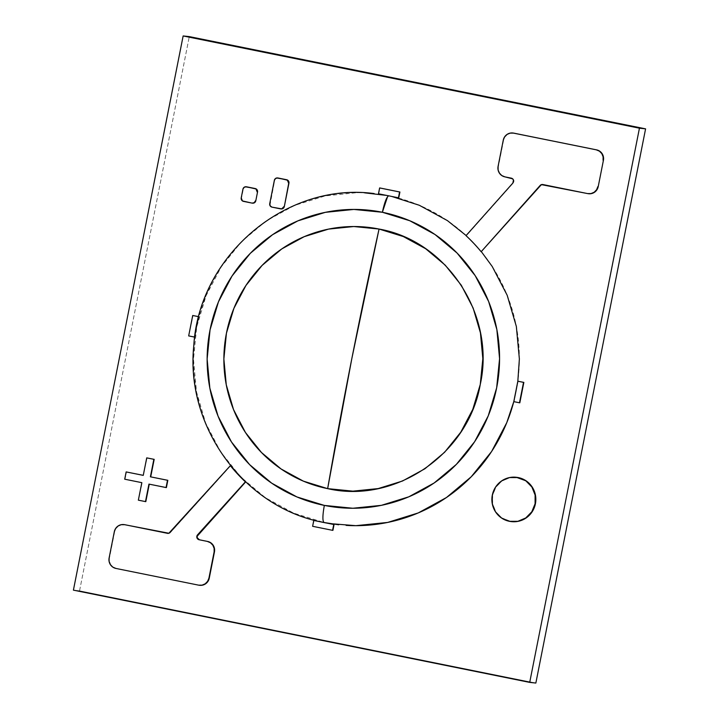 <?xml version="1.0" encoding="UTF-8"?>
<svg xmlns="http://www.w3.org/2000/svg" width="719" height="719" viewBox="0 0 719 719"><rect width="100%" height="100%" fill="white"/><g stroke="black" fill="none" stroke-linecap="round" stroke-linejoin="round"><path stroke-width="0.54" stroke-dasharray="3.6 2.7" d="M79.557 590.811L73.41 590.146L79.557 590.811L189.295 36.606L79.557 590.811L535.853 683.05L79.557 590.811M517.833 381.214L513.788 401.633A166.547 162.907 -83.9 0 0 388.772 195.829L391.81 196.476M366.744 192.953A166.547 162.907 -83.9 0 0 194.885 338.101A166.547 162.907 -83.9 0 0 324.08 522.515L293.55 513.078L265.428 497.728L240.811 477.048L220.625 451.847L205.67 423.078L196.503 391.855L193.483 359.374L196.718 326.884L206.101 295.644L221.254 266.839L241.602 241.575L266.372 220.841L294.592 205.418L325.195 195.91L356.992 192.665L364.569 192.836M386.858 195.451L388.772 195.829M466.137 235.535L481.433 251.767M330.318 523.648L324.08 522.515M230.673 465.705A166.574 162.934 -83.9 0 0 245.691 481.883L245.691 481.883A166.574 162.934 96.1 0 1 230.673 465.705L170.43 532.464L230.673 465.705M167.815 533.39A2.975 2.912 -83.9 0 0 170.43 532.464L167.716 533.372M124.01 524.591L121.52 524.726L118.365 526.065L115.948 528.528L114.312 531.709L109.441 557.998L114.636 531.745A8.925 8.727 -83.9 0 1 124.144 524.6L123.821 524.564M109.117 557.962L109.441 557.998A8.925 8.727 -83.9 0 0 116.262 568.477L198.965 585.194L116.262 568.477L113.117 567.147L110.717 564.694L109.423 561.476L109.117 557.962M199.639 585.302L198.965 585.194A8.925 8.727 -83.9 0 0 199.747 585.311L199.424 585.284M481.469 251.767A166.574 162.934 -83.9 0 0 466.343 235.697L513.168 183.102A2.975 2.912 -83.9 0 0 511.595 178.186L504.9 176.865L512.953 178.878L513.788 180.172L513.168 183.102L466.343 235.697A166.574 162.934 96.1 0 1 481.469 251.767M541.713 184.666L587.926 193.618L543.187 184.576A2.975 2.912 -83.9 0 0 542.764 184.522M588.6 193.726L587.926 193.618A8.925 8.727 -83.9 0 0 588.708 193.744L588.385 193.708M512.971 133.015L510.481 133.15L507.335 134.489L504.918 136.952L503.273 140.133L498.402 166.422L503.597 140.169A8.925 8.727 -83.9 0 1 513.105 133.024L512.782 132.988M498.078 166.386L498.402 166.422A8.925 8.727 -83.9 0 0 505.223 176.901L502.087 175.571L499.687 173.117L498.393 169.9L498.078 166.386M125.034 479.24L126.472 471.952L125.034 479.24L142.146 482.701L125.034 479.24M138.354 500.163L142.146 482.701L138.354 500.163M145.804 501.646L138.677 500.199L145.804 501.646M166.386 487.599L149.264 484.175L166.386 487.599M143.261 475.376L147.053 457.904L143.261 475.376M197.303 323.972A166.574 162.934 -83.9 0 0 196.143 329.805L194.813 336.519L196.143 329.805A166.574 162.934 96.1 0 1 197.303 323.972L198.606 317.358L197.303 323.972M188.675 335.908L193.043 315.524L188.675 335.908M194.696 337.094L188.998 335.944L194.696 337.094M312.621 526.299L314.104 520.493L312.621 526.299M332.906 530.361L312.945 526.326L332.906 530.361M515.55 394.372A166.574 162.934 -83.9 0 0 516.709 388.539L518.147 381.25L516.709 388.539A166.574 162.934 96.1 0 1 515.55 394.372L514.112 401.66L515.55 394.372M519.81 402.82L514.112 401.66L519.81 402.82M391.621 196.404A166.574 162.934 -83.9 0 0 385.914 195.253L378.787 193.806L379.947 187.974L378.464 193.779L385.914 195.253A166.574 162.934 96.1 0 1 391.621 196.404L398.748 197.842L391.621 196.404M516.071 477.254L516.395 477.29A22.307 21.822 -83.9 0 0 492.461 496.137A22.307 21.822 -83.9 0 0 509.69 521.347L509.69 521.347A22.307 21.822 -83.9 0 0 511.649 521.643A22.307 21.822 -83.9 0 0 511.658 521.643L511.326 521.608M516.206 477.263L509.843 477.605L501.961 480.939L495.921 487.105L492.632 495.139L492.605 503.848L495.831 511.883L501.835 518.022L511.515 521.635M269.733 203.648L270.056 203.684A2.975 2.912 -83.9 0 0 272.33 207.18L280.886 208.905L272.33 207.18L270.056 204.843L274.676 180.343L269.733 203.648M280.563 208.87L280.886 208.905A2.975 2.912 -83.9 0 0 281.147 208.941L280.563 208.87M277.525 177.935L277.849 177.97A2.975 2.912 -83.9 0 0 274.676 180.343L275.916 178.456L278.109 178.006M241.216 197.887L241.539 197.914A2.975 2.912 -83.9 0 0 243.813 201.41L252.369 203.144L243.813 201.41L241.961 200.152L241.539 197.914L243.274 189.169L241.216 197.887M246.114 186.751L246.437 186.787A2.975 2.912 -83.9 0 0 243.274 189.169L244.514 187.273L246.698 186.823"/><path stroke-width="1.08" d="M73.41 590.146L529.705 682.394L535.853 683.05L529.705 682.394L639.443 128.189L645.59 128.854L535.853 683.05L645.59 128.854L639.443 128.189L183.147 35.95L189.295 36.606L645.59 128.854L189.295 36.606L183.147 35.95L73.41 590.146L529.705 682.394L639.443 128.189L183.147 35.95L73.41 590.146M346.109 525.391A166.547 162.907 -83.9 0 0 513.788 401.633L506.751 422.7L491.598 451.505L471.251 476.76L446.481 497.503L418.26 512.926L387.658 522.434L355.86 525.67L330.318 523.648M388.772 195.829C386.705 196.7 384.575 202.174 382.373 212.267A149.444 146.182 96.1 0 1 496.658 387.811A149.444 146.182 96.1 0 1 324.332 505.412C322.525 515.55 322.445 521.248 324.08 522.515L324.08 522.515C322.445 521.248 322.525 515.55 324.332 505.412A149.444 146.182 96.1 0 1 210.047 329.868A149.444 146.182 96.1 0 1 382.373 212.267L387.568 196.664M382.373 212.267L353.856 209.436L325.321 212.339L297.864 220.877L272.537 234.718L250.32 253.322L232.057 275.988L218.459 301.836L210.047 329.868L207.135 359.024L209.849 388.17L218.073 416.184L231.5 441.996L249.601 464.618L271.701 483.168L296.929 496.946L324.332 505.412L352.849 508.252L381.376 505.34L408.841 496.802L434.159 482.97L456.385 464.357L474.639 441.7L488.246 415.852L496.658 387.811L499.57 358.664L496.856 329.518L488.632 301.495L475.205 275.683L457.095 253.07L435.004 234.511L409.776 220.742L382.373 212.267M364.569 192.836L386.858 195.451M391.81 196.476L419.303 205.266L447.425 220.616L466.137 235.535M481.433 251.767L492.227 266.497L507.183 295.266L516.35 326.489L519.37 358.97L517.833 381.214L523.854 382.4L519.81 402.82L523.854 382.4L517.833 381.214L516.386 388.503A166.574 162.934 96.1 0 1 515.226 394.336L513.788 401.633L519.486 402.784L523.531 382.364L517.833 381.214L516.386 388.503A166.574 162.934 96.1 0 1 515.226 394.336L513.788 401.633L519.486 402.784L523.531 382.364L517.833 381.214M379.057 229.046A132.341 129.447 -83.9 0 0 226.44 333.185A132.341 129.447 -83.9 0 0 327.648 488.641A1181.569 244.649 -78.6 0 1 351.816 358.673A1181.569 244.649 -78.6 0 1 379.057 229.046L351.816 358.673L327.648 488.641C395.108 504.136 468.276 454.21 480.256 384.494C495.742 315.488 447.218 240.964 379.057 229.046L403.314 236.542L425.666 248.738L445.232 265.167L461.265 285.2L473.147 308.065L480.436 332.87L482.835 358.682L480.256 384.494L472.805 409.327L460.762 432.218L444.594 452.287L424.92 468.761L402.487 481.02L378.176 488.578L352.903 491.149L327.648 488.641L303.382 481.146L281.039 468.941L261.473 452.512L245.44 432.478L233.549 409.623L226.269 384.809L223.87 359.006L226.44 333.185L233.9 308.361L245.943 285.47L262.111 265.401L281.785 248.918L304.218 236.668L328.529 229.109L353.802 226.53L379.057 229.046M198.965 585.194L202.372 585.194L205.517 583.855L207.935 581.392L209.256 578.175L214.451 551.922L214.46 548.444L213.166 545.227L210.766 542.773L207.629 541.443L199.442 539.789L197.249 537.794L197.177 536.239L245.637 481.937L197.887 534.864A2.975 2.912 -83.9 0 0 199.442 539.789L207.306 541.407A8.925 8.727 96.1 0 1 214.127 551.886L208.932 578.139A8.925 8.727 96.1 0 1 199.424 585.284L199.747 585.311A8.925 8.727 -83.9 0 0 209.256 578.175L214.451 551.922A8.925 8.727 -83.9 0 0 207.629 541.443L199.118 539.753A2.975 2.912 96.1 0 1 197.563 534.828L245.368 481.847A166.574 162.934 96.1 0 1 230.359 465.669L170.106 532.428A2.975 2.912 96.1 0 1 167.392 533.336L167.716 533.372A2.975 2.912 -83.9 0 0 167.815 533.39M167.716 533.372L124.926 524.726A8.925 8.727 -83.9 0 0 124.144 524.6L123.821 524.564A8.925 8.727 96.1 0 1 124.603 524.69L124.01 524.591M199.424 585.284A8.925 8.727 96.1 0 1 198.642 585.158L115.939 568.441A8.925 8.727 96.1 0 1 109.117 557.962L114.312 531.709L109.117 557.962L109.099 561.44L110.393 564.658L112.793 567.111L115.939 568.441L198.642 585.158L202.048 585.158L205.194 583.819L207.611 581.356L208.932 578.139L214.127 551.886L214.136 548.408L212.842 545.191L210.442 542.737L207.306 541.407L199.118 539.753L196.925 537.758L196.853 536.203L245.368 481.847A166.574 162.934 96.1 0 1 230.359 465.669L168.866 533.246L124.603 524.69L121.196 524.69L118.042 526.029L115.624 528.492L114.312 531.709A8.925 8.727 96.1 0 1 123.821 524.564M481.146 251.74L540.14 185.466A2.975 2.912 96.1 0 1 542.872 184.54L587.603 193.582L591.009 193.582L594.164 192.243L596.581 189.78L597.893 186.563A8.925 8.727 96.1 0 1 587.603 193.582L541.389 184.63L481.146 251.74A166.574 162.934 96.1 0 0 466.02 235.661A166.574 162.934 96.1 0 1 481.146 251.74M542.764 184.522A2.975 2.912 -83.9 0 0 540.463 185.493L541.713 184.666M588.385 193.708L588.708 193.744A8.925 8.727 -83.9 0 0 598.217 186.598L603.412 160.346A8.925 8.727 -83.9 0 0 596.59 149.867L596.267 149.831A8.925 8.727 96.1 0 1 603.088 160.31L603.106 156.832L601.812 153.614L599.412 151.161L596.267 149.831L513.564 133.114L596.59 149.867L513.887 133.15A8.925 8.727 -83.9 0 0 513.105 133.024L512.782 132.988A8.925 8.727 96.1 0 1 513.564 133.114L510.157 133.114L507.012 134.453L504.594 136.916L503.273 140.133A8.925 8.727 96.1 0 1 512.782 132.988M503.273 140.133L498.078 166.386L498.069 169.864L499.363 173.081L501.763 175.535L504.9 176.865A8.925 8.727 96.1 0 1 498.078 166.386L503.273 140.133M504.9 176.865L511.272 178.15A2.975 2.912 96.1 0 1 512.845 183.066L466.02 235.661L512.845 183.066L513.465 180.136L512.629 178.842L504.9 176.865M587.926 193.618L591.333 193.618L594.487 192.279L596.905 189.816L598.217 186.598L603.412 160.346L603.43 156.868L602.136 153.65L599.736 151.197L596.59 149.867L512.971 133.015M124.711 479.205L141.823 482.665L138.354 500.163L145.804 501.646L148.95 484.103L166.386 487.599L167.824 480.31L166.386 487.599L167.824 480.31L150.397 476.814L167.824 480.31L150.397 476.814L154.181 459.351L150.711 476.85L154.181 459.351L146.73 457.868L154.181 459.351L146.73 457.868L143.261 475.376L126.149 471.916L143.27 475.34L126.149 471.916L124.711 479.205L126.149 471.916L143.261 475.376L146.73 457.868L153.857 459.315L150.397 476.814L167.5 480.274L166.062 487.563L148.95 484.103L145.481 501.61L138.354 500.163L141.823 482.665L124.711 479.205M149.264 484.175L145.804 501.646L149.264 484.175M196.979 323.936L198.741 316.675L198.606 317.358L198.741 316.675L192.719 315.488L198.741 316.675L192.719 315.488L188.675 335.908L194.696 337.094L195.82 329.769A166.574 162.934 96.1 0 1 196.979 323.936L198.417 316.639L192.719 315.488L188.675 335.908L194.382 337.058L195.82 329.769A166.574 162.934 96.1 0 1 196.979 323.936M194.813 336.519L194.696 337.094L194.813 336.519M323.757 522.506A166.574 162.934 96.1 0 1 320.908 521.904L321.231 521.94A166.574 162.934 -83.9 0 0 324.08 522.542L324.08 522.542A166.574 162.934 -83.9 0 0 326.938 523.09L326.615 523.055A166.574 162.934 96.1 0 1 323.757 522.506A166.574 162.934 96.1 0 1 320.908 521.904L313.781 520.457L321.231 521.94L313.781 520.457L312.621 526.299L332.582 530.334L334.065 524.528L332.906 530.361L334.065 524.528L326.938 523.09A166.574 162.934 96.1 0 1 324.08 522.542A166.574 162.934 96.1 0 1 321.231 521.94L313.781 520.457L312.621 526.299L332.582 530.334L333.742 524.493L326.615 523.055A166.574 162.934 96.1 0 1 323.757 522.506M385.591 195.217A166.574 162.934 96.1 0 1 391.298 196.368L398.748 197.842L399.908 192.009L398.748 197.842L399.908 192.009L379.947 187.974L399.908 192.009L379.623 187.938L378.464 193.779L385.591 195.217A166.574 162.934 96.1 0 1 391.298 196.368L398.425 197.815L399.584 191.973L379.623 187.938L378.464 193.779L385.591 195.217M511.658 521.643A22.307 21.822 -83.9 0 0 535.583 502.788A22.307 21.822 -83.9 0 0 518.354 477.587A22.307 21.822 -83.9 0 0 516.395 477.29L516.071 477.254A22.307 21.822 96.1 0 1 518.031 477.56L518.031 477.56A22.307 21.822 96.1 0 1 535.26 502.761A22.307 21.822 96.1 0 1 511.326 521.608A22.307 21.822 96.1 0 1 509.367 521.311A22.307 21.822 96.1 0 1 492.138 496.11A22.307 21.822 96.1 0 1 516.071 477.254M509.367 521.311L517.887 521.302L525.76 517.959L531.799 511.802L535.089 503.758L535.116 495.058L531.889 487.024L525.886 480.876L518.031 477.56L509.519 477.569L501.637 480.903L495.598 487.069L492.308 495.112L492.281 503.812L495.508 511.847L501.511 517.986L509.367 521.311M511.515 521.635L518.201 521.329L526.083 517.995L532.123 511.829L535.412 503.794L535.439 495.094L532.213 487.06L526.209 480.912L516.206 477.263M272.007 207.144A2.975 2.912 96.1 0 1 269.733 203.648L270.164 205.877L272.007 207.144L281.695 208.87L283.996 206.533A2.975 2.912 96.1 0 1 280.563 208.87L272.007 207.144M280.823 208.914L281.147 208.941A2.975 2.912 -83.9 0 0 284.32 206.569L288.939 183.228A2.975 2.912 -83.9 0 0 286.665 179.741L286.342 179.705A2.975 2.912 96.1 0 1 288.616 183.192L287.384 180.145L277.786 177.97L286.665 179.741L278.109 178.006A2.975 2.912 -83.9 0 0 277.849 177.97L277.525 177.935A2.975 2.912 96.1 0 1 277.786 177.97L275.602 178.42L274.352 180.316A2.975 2.912 96.1 0 1 277.525 177.935M274.352 180.316L269.733 203.648L274.352 180.316M280.886 208.905L283.07 208.456L284.32 206.569L288.939 182.069L286.665 179.741L276.968 178.006M243.489 201.374A2.975 2.912 96.1 0 1 241.216 197.887L242.438 200.934L252.045 203.109L254.229 202.659L255.47 200.763A2.975 2.912 96.1 0 1 252.045 203.109L243.489 201.374M252.306 203.144L252.63 203.18A2.975 2.912 -83.9 0 0 255.793 200.799L257.528 192.045A2.975 2.912 -83.9 0 0 255.254 188.558L254.93 188.522A2.975 2.912 96.1 0 1 257.204 192.018L255.982 188.962L246.374 186.796L255.254 188.558L246.698 186.823A2.975 2.912 -83.9 0 0 246.437 186.787L246.114 186.751A2.975 2.912 96.1 0 1 246.374 186.796L244.19 187.237L242.95 189.133A2.975 2.912 96.1 0 1 246.114 186.751M242.95 189.133L241.216 197.887L242.95 189.133M252.369 203.144L254.553 202.695L255.793 200.799L257.528 192.045L257.105 189.816L255.254 188.558L245.565 186.832M338.694 524.771L324.035 522.506C244.882 508.333 185.16 427.329 193.797 345.641C198.992 255.362 286.387 181.718 374.159 193.573"/></g></svg>
